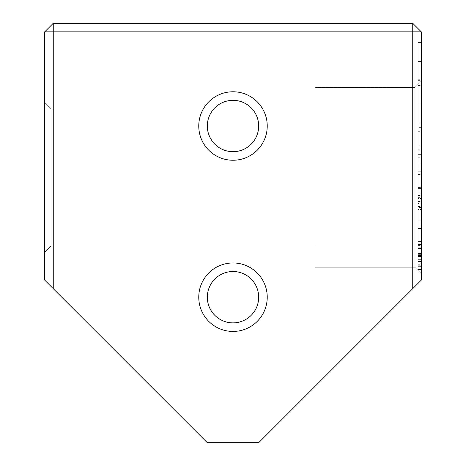 <?xml version="1.0" encoding="UTF-8"?>
<svg xmlns="http://www.w3.org/2000/svg" width="466" height="466" viewBox="0 0 466 466"><rect width="100%" height="100%" fill="white"/><g stroke="black" fill="none" stroke-linecap="round" stroke-linejoin="round"><path stroke-width="0.35" stroke-dasharray="2.33 1.75" d="M421.305 248.995L421.305 269.057L421.305 244.883L421.305 253.184L421.305 244.883L421.305 253.184L421.305 248.995L417.88 248.995L417.88 269.057L417.88 241.394L421.305 241.394L421.305 269.057L421.305 241.394L421.305 269.057L421.305 241.394L421.305 269.057L421.305 241.394L421.305 269.057L421.305 241.394L421.305 269.057L421.305 241.394L421.305 269.057L421.305 241.394L421.305 269.057L421.305 241.394L421.305 269.057L421.305 241.394L421.305 269.057L421.305 241.394L421.305 269.057L421.305 241.394L417.88 241.394L417.88 269.057L421.305 269.057L421.305 256.568L421.305 269.057L417.88 269.057L417.88 245.582L417.88 269.057L421.305 269.057L417.88 269.057L417.88 241.394L421.305 241.394L417.88 241.394L417.88 269.057L417.88 256.568L417.88 269.057L421.305 269.057L417.88 269.057L421.305 269.057L417.88 269.057L421.305 269.057L417.88 269.057L417.88 241.394L421.305 241.394L417.88 241.394L417.88 269.057L417.88 241.394L421.305 241.394L417.88 241.394L421.305 241.394L417.88 241.394L417.88 269.057L421.305 269.057L417.88 269.057L421.305 269.057L417.88 269.057L417.88 241.394L417.88 269.057L421.305 269.057L417.88 269.057L417.88 241.394L421.305 241.394L417.88 241.394L417.88 269.057L421.305 269.057L417.88 269.057L417.88 241.394L421.305 241.394L417.88 241.394L417.88 264.746L417.88 241.394L421.305 241.394L417.88 241.394L417.88 269.057L417.88 241.394L421.305 241.394L417.88 241.394L421.305 241.394L417.88 241.394L417.88 244.656L421.305 244.656L417.88 244.656L417.88 253.067L421.305 253.067L417.88 253.067L417.88 256.335L421.305 256.335L417.88 256.335L417.88 265.754L421.305 265.754L421.305 244.429L421.305 265.754L417.88 265.754L417.88 269.057L421.305 269.057L417.88 269.057L417.88 241.394L417.88 269.057L421.305 269.057L417.88 269.057L417.88 241.394L421.305 241.394L417.88 241.394L417.88 253.184L421.305 253.184L417.88 253.184L417.88 244.883L421.305 244.883L417.88 244.883L417.88 248.995L421.305 248.995L417.88 248.995M421.305 171.232L421.305 228.521L421.305 171.232L417.88 171.232L417.88 228.521L417.88 188.579L421.305 188.579L421.305 228.521L421.305 154.368L421.305 228.521L421.305 187.705L421.305 195.504L421.305 188.579L417.88 188.579L417.88 195.504L417.88 187.705L417.88 228.521L421.305 228.521L421.305 193.035L421.305 228.521L421.305 219.847L421.305 228.521L417.88 228.521L417.88 193.035L417.88 228.521L421.305 228.521L417.88 228.521L417.88 219.847L421.305 219.847L417.88 219.847L417.88 228.521L421.305 228.521L417.88 228.521L417.88 154.368L417.88 228.521L421.305 228.521L417.88 228.521L417.88 171.232L421.305 171.232M421.305 266.249L421.305 240.963L421.305 269.517L421.305 240.963L421.305 266.249L417.88 266.249L417.88 240.963L417.88 269.517L417.88 240.963L421.305 240.963L421.305 269.517L421.305 240.963L421.305 269.517L421.305 240.963L421.305 269.517L421.305 240.963L421.305 269.517L421.305 240.963L417.88 240.963L417.88 269.517L421.305 269.517L417.88 269.517L417.88 240.963L417.88 269.517L417.88 240.963L421.305 240.963L417.88 240.963L417.88 266.331L421.305 266.331L417.88 266.331L417.88 243.998L417.88 269.517L421.305 269.517L417.88 269.517L417.88 260.948L417.88 266.249L421.305 266.249M421.305 127.369L421.305 206.7L421.305 80.362L421.305 146.004L421.305 127.369L417.88 127.369L417.88 146.004L421.305 146.004M417.88 146.004L417.88 42.528L417.88 61.43L421.305 61.43L421.305 42.528L421.305 61.43L417.88 61.43L417.88 127.369M421.305 42.557L417.88 42.557M421.305 177.365L421.305 273.659L421.305 177.365M421.305 280.078L421.305 31.857L412.742 31.857L412.742 288.635L421.305 280.078M421.305 42.132L421.305 268.882L421.305 42.132L421.305 268.882L421.305 42.132L417.88 42.132L421.305 42.132L417.88 42.132L417.88 268.882L417.88 42.132L421.305 42.132M421.305 203.555L421.305 198.516L421.305 203.555L417.88 203.555L417.88 198.516L417.88 203.555M421.305 150.215L421.305 198.516L421.305 130.894L421.305 173.206L421.305 131.313L421.305 150.215L417.88 150.215L417.88 198.516L421.305 198.516L417.88 198.516L417.88 150.215M417.88 209.543L417.88 154.986L417.88 227.903L417.88 170.195L417.88 207.521L421.305 207.521L421.305 170.195L421.305 227.903L421.305 170.096L421.305 209.543L421.305 207.521L417.88 207.521L417.88 209.543L421.305 209.543M421.305 154.986L421.305 227.903L421.305 154.986L421.305 197.345L421.305 154.986L417.88 154.986L421.305 154.986M258.677 297.192A25.677 25.677 0 0 0 233 271.515A25.677 25.677 0 0 0 207.323 297.192A25.677 25.677 0 0 0 233 322.874A25.677 25.677 0 0 0 258.677 297.192A25.677 25.677 0 0 0 233 271.515A25.677 25.677 0 0 0 207.323 297.192A25.677 25.677 0 0 0 233 322.874A25.677 25.677 0 0 0 258.677 297.192A25.677 25.677 0 0 0 233 271.515A25.677 25.677 0 0 0 207.323 297.192A25.677 25.677 0 0 0 233 322.874A25.677 25.677 0 0 0 258.677 297.192M198.761 297.192A34.239 34.239 0 0 1 233 262.958A34.239 34.239 0 0 1 267.239 297.192A34.239 34.239 0 0 1 233 331.431A34.239 34.239 0 0 1 198.761 297.192M258.677 126.012A25.677 25.677 0 0 0 233 100.33A25.677 25.677 0 0 0 207.323 126.012A25.677 25.677 0 0 0 233 151.689A25.677 25.677 0 0 0 258.677 126.012A25.677 25.677 0 0 0 233 100.33A25.677 25.677 0 0 0 207.323 126.012A25.677 25.677 0 0 0 233 151.689A25.677 25.677 0 0 0 258.677 126.012A25.677 25.677 0 0 0 233 100.33A25.677 25.677 0 0 0 207.323 126.012A25.677 25.677 0 0 0 233 151.689A25.677 25.677 0 0 0 258.677 126.012M198.761 126.012A34.239 34.239 0 0 1 233 91.773A34.239 34.239 0 0 1 267.239 126.012A34.239 34.239 0 0 1 233 160.246A34.239 34.239 0 0 1 198.761 126.012M51.12 245.838L51.12 177.365L51.12 245.838L51.12 177.365L51.12 245.838L51.12 177.365L51.12 245.838L51.12 177.365L51.12 245.838L51.12 177.365L51.12 245.838L51.12 177.365L51.12 245.838L315.167 245.838L315.167 108.893L315.167 245.838L315.167 108.893L315.167 245.838L315.167 108.893L315.167 245.838L315.167 108.893L315.167 245.838L315.167 108.893L315.167 245.838L315.167 108.893L315.167 245.838L51.12 245.838L315.167 245.838L51.12 245.838L315.167 245.838L51.12 245.838L44.695 252.257L44.695 177.365L44.695 252.257L44.695 177.365L44.695 252.257L44.695 177.365L44.695 252.257L44.695 177.365L44.695 252.257L44.695 177.365L44.695 252.257L44.695 177.365L44.695 252.257L51.12 245.838M414.88 267.239L414.88 87.492L414.88 267.239L421.305 273.659L414.88 267.239L421.305 273.659L414.88 267.239L421.305 273.659L414.88 267.239L315.167 267.239L315.167 87.492L414.88 87.492L414.88 177.365L414.88 87.492L421.305 81.072L414.88 87.492L421.305 81.072L414.88 87.492L421.305 81.072L414.88 87.492L315.167 87.492L414.88 87.492L315.167 87.492L414.88 87.492L315.167 87.492L315.167 267.239L414.88 267.239L315.167 267.239L315.167 87.492L315.167 267.239L315.167 87.492L315.167 267.239L414.88 267.239L315.167 267.239L315.167 87.492L315.167 267.239L315.167 87.492L315.167 267.239L414.88 267.239M315.167 267.239L315.167 87.492L315.167 267.239M51.12 108.893L315.167 108.893L51.12 108.893L51.12 177.365L51.12 108.893L51.12 177.365L51.12 108.893L315.167 108.893L51.12 108.893L51.12 177.365L51.12 108.893L51.12 177.365L51.12 108.893L315.167 108.893L51.12 108.893L51.12 177.365L51.12 108.893L51.12 177.365L51.12 108.893L44.695 102.473L44.695 177.365L44.695 102.473L44.695 177.365L44.695 102.473L44.695 177.365L44.695 102.473L44.695 177.365L44.695 102.473L44.695 177.365L44.695 102.473L44.695 177.365L44.695 102.473L51.12 108.893M53.258 288.635L53.258 31.857L44.695 31.857L44.695 280.078L207.323 442.7L258.677 442.7L412.742 288.635M53.258 31.857L412.742 31.857L412.742 23.3L53.258 23.3L53.258 31.857M412.742 23.3L421.305 31.857M53.258 23.3L44.695 31.857M421.305 266.331L421.305 243.998L417.88 243.998L421.305 243.998L421.305 266.331L417.88 266.331L417.88 261.601L421.305 261.601L417.88 261.601L417.88 269.517L417.88 260.948L421.305 260.948L417.88 260.948L417.88 266.249L417.88 240.963L417.88 248.227L421.305 248.227L417.88 248.227L417.88 243.998L417.88 269.517L421.305 269.517L417.88 269.517L417.88 240.963L421.305 240.963L417.88 240.963L417.88 248.652L421.305 248.652L417.88 248.652L417.88 243.887L421.305 243.887L417.88 243.887L417.88 266.331L421.305 266.331L421.305 243.998L417.88 243.998L421.305 243.998L421.305 266.331M417.88 268.882L421.305 268.882L417.88 268.882L417.88 79.96L417.88 122.942L421.305 122.937L417.88 122.942L417.88 104.04L421.305 104.034L417.88 104.04L417.88 42.132L417.88 268.882L421.305 268.882L417.88 268.882M417.88 79.721L421.305 79.721M417.88 149.796L421.305 149.796M417.88 130.894L421.305 130.894M417.88 173.206L421.305 173.206M417.88 131.313L421.305 131.313M417.88 79.96L421.305 79.96M417.88 193.035L421.305 193.035M417.88 187.705L421.305 187.705M417.88 195.504L421.305 195.504M417.88 61.46L421.305 61.46L417.88 61.46M417.88 42.528L421.305 42.528L417.88 42.528M417.88 168.896L421.305 168.896M417.88 206.7L421.305 206.7M417.88 80.362L421.305 80.362M417.88 245.582L421.305 245.582M417.88 263.948L421.305 263.948M417.88 260.948L421.305 260.948L417.88 260.948M417.88 248.227L421.305 248.227L417.88 248.227M417.88 256.568L421.305 256.568L417.88 256.568L417.88 269.057L421.305 269.057L417.88 269.057L417.88 241.394L421.305 241.394L417.88 241.394L417.88 255.141L421.305 255.141L417.88 255.141L417.88 269.057L417.88 256.568L421.305 256.568L417.88 256.568M417.88 264.746L421.305 264.746M417.88 170.195L421.305 170.195M417.88 227.903L421.305 227.903L417.88 227.903M417.88 197.345L421.305 197.345M417.88 170.096L421.305 170.096M417.88 175.169L417.88 163.013L417.88 175.169L421.305 175.169L421.305 163.013L421.305 175.169M417.88 154.368L421.305 154.368L417.88 154.368M417.88 195.871L421.305 195.871L417.88 195.871M417.88 187.326L421.305 187.326L417.88 187.326M417.88 163.013L421.305 163.013L417.88 163.013M417.88 228.521L421.305 228.521L417.88 228.521M417.88 265.754L421.305 265.754L417.88 265.754L417.88 244.429L417.88 265.754L421.305 265.754L417.88 265.754M417.88 256.335L421.305 256.335L417.88 256.335M417.88 253.067L421.305 253.067L417.88 253.067M417.88 244.656L421.305 244.656L417.88 244.656M417.88 244.429L421.305 244.429L417.88 244.429M417.88 249.071L417.88 244.574L417.88 249.071L421.305 249.071L421.305 244.574L421.305 249.071M417.88 256.912L421.305 256.912L417.88 256.912M417.88 253.492L421.305 253.492L417.88 253.492M417.88 244.574L421.305 244.574L417.88 244.574M417.88 241.394L421.305 241.394L417.88 241.394M417.88 269.057L421.305 269.057L417.88 269.057M417.88 253.184L421.305 253.184L417.88 253.184M417.88 244.883L421.305 244.883L417.88 244.883M417.88 261.601L421.305 261.601L417.88 261.601M417.88 248.652L421.305 248.652L417.88 248.652M417.88 255.263L421.305 255.263L417.88 255.263M417.88 255.374L421.305 255.374L417.88 255.374M417.88 201.469L421.305 201.469M417.88 206.485L421.305 206.485M417.88 206.083L421.305 206.083M417.88 204.889L421.305 204.889M417.88 261.333L421.305 261.333L417.88 261.333M417.88 261.1L421.305 261.1L417.88 261.1M417.88 253.149L421.305 253.149L417.88 253.149M417.88 248.535L421.305 248.535L417.88 248.535M417.88 247.807L421.305 247.807L417.88 247.807M417.88 248.768L421.305 248.768L417.88 248.768M417.88 254.337L421.305 254.337L417.88 254.337M417.88 256.37L421.305 256.37L417.88 256.37M417.88 261.443L421.305 261.443L417.88 261.443M417.88 85.488L421.305 85.488M417.88 248.617L421.305 248.617L417.88 248.617M417.88 259.37L421.305 259.37L417.88 259.37M417.88 259.294L421.305 259.294L417.88 259.294M417.88 157.764L421.305 157.764M417.88 174.447L421.305 174.447M417.88 243.776L421.305 243.776M417.88 265.789L421.305 265.789M417.88 255.607L421.305 255.607L417.88 255.607"/><path stroke-width="0.7" d="M53.258 288.635L44.695 280.078L44.695 31.857L53.258 31.857L53.258 23.3L412.742 23.3L412.742 31.857L421.305 31.857L421.305 280.078L412.742 288.635L412.742 31.857L53.258 31.857L53.258 288.635L207.323 442.7L258.677 442.7L412.742 288.635M267.239 126.012A34.239 34.239 0 0 1 233 160.246A34.239 34.239 0 0 1 198.761 126.012A34.239 34.239 0 0 1 233 91.773A34.239 34.239 0 0 1 267.239 126.012M207.323 126.012A25.677 25.677 0 0 0 233 151.689A25.677 25.677 0 0 0 258.677 126.012A25.677 25.677 0 0 0 233 100.33A25.677 25.677 0 0 0 207.323 126.012M267.239 297.192A34.239 34.239 0 0 1 233 331.431A34.239 34.239 0 0 1 198.761 297.192A34.239 34.239 0 0 1 233 262.958A34.239 34.239 0 0 1 267.239 297.192M207.323 297.192A25.677 25.677 0 0 0 233 322.874A25.677 25.677 0 0 0 258.677 297.192A25.677 25.677 0 0 0 233 271.515A25.677 25.677 0 0 0 207.323 297.192M421.305 31.857L412.742 23.3M44.695 31.857L53.258 23.3"/></g></svg>
